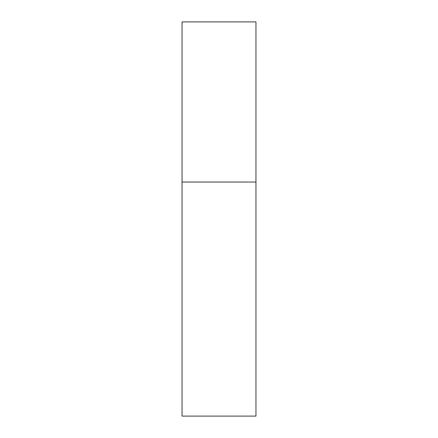 <?xml version="1.0" encoding="UTF-8"?>
<svg xmlns="http://www.w3.org/2000/svg" width="438" height="438" viewBox="0 0 438 438"><rect width="100%" height="100%" fill="white"/><g stroke="black" fill="none" stroke-linecap="round" stroke-linejoin="round"><path stroke-width="0.66" d="M182.044 182.044L255.956 182.044L255.956 21.9L182.044 21.9L182.044 416.1L255.956 416.1L255.956 182.044L182.044 182.044"/></g></svg>
